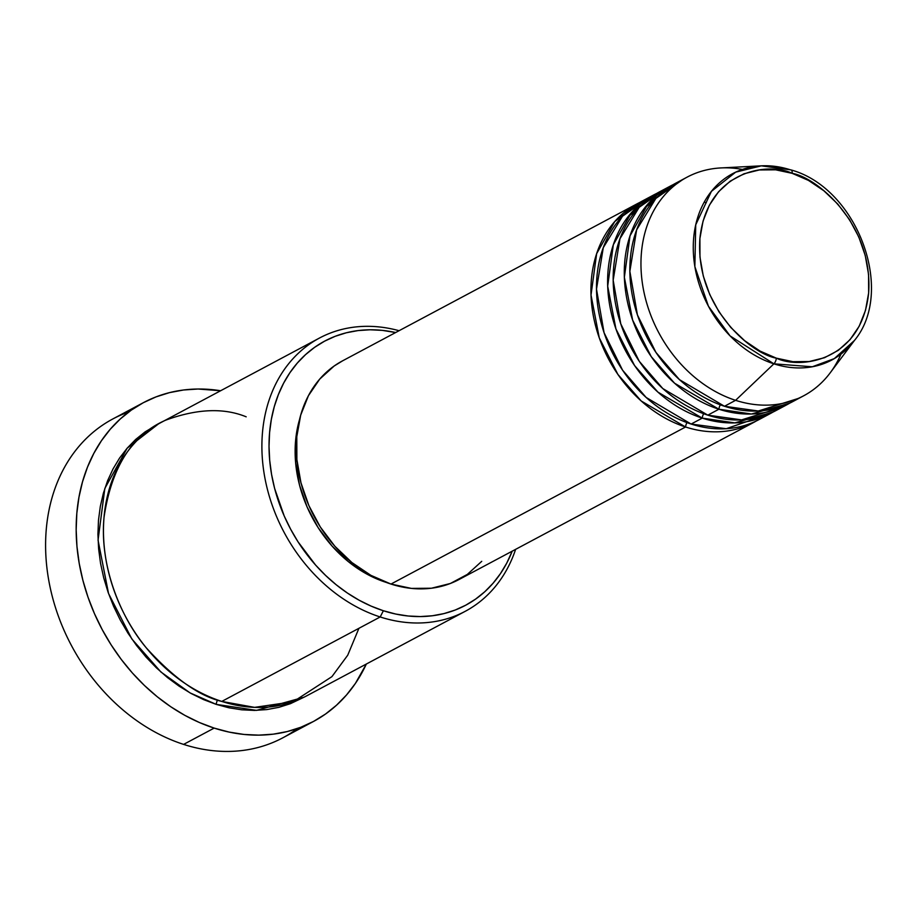 <?xml version="1.0" encoding="UTF-8"?>
<svg xmlns="http://www.w3.org/2000/svg" width="917" height="917" viewBox="0 0 917 917"><rect width="100%" height="100%" fill="white"/><g stroke="black" fill="none" stroke-linecap="round" stroke-linejoin="round"><path stroke-width="1.38" d="M776.344 358.157C751.344 353.916 695.178 307.31 699.9 238.546C706.915 170.516 767.827 161.667 792.185 173.336A5.158 2.442 -72.1 0 0 791.016 169.909A5.158 2.442 107.9 0 1 792.185 173.336L808.496 180.42L823.879 190.782L837.725 204.021L849.532 219.633L858.816 237.022L865.247 255.511L868.559 274.401L868.64 292.947L865.476 310.45L859.183 326.234L850.013 339.703L838.321 350.328L824.555 357.699L809.23 361.527L792.953 361.688L776.344 358.157L760.033 351.073L744.661 340.711L730.803 327.472L719.008 311.86L709.712 294.472L703.282 275.983L699.969 257.092L699.9 238.546L703.064 221.043L709.345 205.248L718.515 191.791L730.207 181.165L743.985 173.794L759.299 169.966L775.576 169.805L792.185 173.336C817.185 177.577 873.351 224.172 868.64 292.947C861.625 360.977 800.701 369.826 776.344 358.157A5.158 2.442 107.9 0 1 773.891 363.831A5.158 2.442 -72.1 0 0 776.344 358.157M761.328 165.839L720.854 167.937A123.887 98.153 61.9 0 0 641.224 272.166A123.887 98.153 61.9 0 0 735.594 400.328L773.891 363.831L812.279 366.777L834.31 358.604L854.438 340.471C895.714 290.723 857.086 187.996 790.993 169.909L761.328 165.839L735.709 172.132L711.397 191.378L695.728 224.814L694.868 266.618L708.428 306.209L730.092 335.92L773.891 363.831A105.547 83.619 -118.1 0 1 693.493 254.639A105.547 83.619 -118.1 0 1 761.328 165.839A105.547 83.619 -118.1 0 1 790.523 169.851A5.158 2.442 107.9 0 1 791.016 169.909M685.572 427.001A5.158 2.442 107.9 0 1 687.005 422.622A5.158 2.442 -72.1 0 0 685.572 427.001A123.887 98.153 -118.1 0 1 594.159 319.884A123.887 98.153 -118.1 0 1 637.051 203.838A123.887 98.153 -118.1 0 1 639.86 202.416L614.757 221.559L596.658 253.631L591.018 295.022L599.271 337.869L617.898 374.434L641.212 400.993L685.572 427.001L390.974 584.06L685.572 427.001A123.887 98.153 -118.1 0 0 753.614 422.485A123.887 98.153 -118.1 0 0 756.365 420.937M648.285 198.141L622.483 216.229L603.283 247.647L596.497 289.13L604.074 332.699L622.574 370.181L646.13 397.451L691.131 424.044L702.25 418.118L691.131 424.044A123.887 98.153 61.9 0 0 759.173 419.516L770.291 413.59A123.887 98.153 -118.1 0 0 773.031 412.054L734.769 422.897L702.25 418.118A123.887 98.153 -118.1 0 1 610.837 310.989A123.887 98.153 -118.1 0 1 653.729 194.943L642.611 200.869A123.887 98.153 61.9 0 0 599.718 316.915A123.887 98.153 61.9 0 0 691.131 424.044L726.207 428.709L767.242 414.564M770.291 413.59A123.887 98.153 -118.1 0 1 702.25 418.118A5.158 2.442 107.9 0 1 703.683 413.727A5.158 2.442 -72.1 0 0 702.25 418.118L657.89 392.098L634.575 365.551L615.949 328.974L607.684 286.138L613.335 244.736L631.435 212.664L656.538 193.521A123.887 98.153 -118.1 0 0 653.729 194.943M664.963 189.246L639.16 207.334L619.949 238.752L613.175 280.235L620.752 323.804L639.252 361.287L662.808 388.556L707.809 415.149L718.917 409.223L707.809 415.149A123.887 98.153 61.9 0 0 775.851 410.633L786.958 404.706A123.887 98.153 -118.1 0 0 789.709 403.159L751.436 414.014L718.917 409.223A123.887 98.153 -118.1 0 1 627.515 302.106A123.887 98.153 -118.1 0 1 670.396 186.059L659.289 191.985A123.887 98.153 61.9 0 0 616.396 308.032A123.887 98.153 61.9 0 0 707.809 415.149L741.612 419.883L781.284 407.435M786.958 404.706A123.887 98.153 -118.1 0 1 718.917 409.223A5.158 2.442 107.9 0 1 720.361 404.833A5.158 2.442 -72.1 0 0 718.917 409.223L674.568 383.214L651.253 356.656L632.627 320.09L624.362 277.243L630.013 235.852L648.113 203.78L673.204 184.626A123.887 98.153 -118.1 0 0 670.396 186.059M840.935 354.157A123.887 98.153 -118.1 0 1 803.636 395.812A123.887 98.153 -118.1 0 1 735.594 400.328L724.476 406.265L735.594 400.328A123.887 98.153 -118.1 0 1 644.192 293.211A123.887 98.153 -118.1 0 1 687.074 177.164L675.955 183.091A123.887 98.153 61.9 0 0 633.074 299.137A123.887 98.153 61.9 0 0 724.476 406.265L758.29 410.999L797.962 398.551M319.54 338.006L161.117 422.462A154.858 122.695 61.9 0 0 107.507 567.52A154.858 122.695 61.9 0 0 221.776 701.425L380.188 616.969L383.375 610.745A149.7 118.602 -118.1 0 1 269.174 438.911A149.7 118.602 -118.1 0 1 395.64 332.539L382.24 330.361L369.998 329.788L358.008 330.59L346.362 332.768L335.198 336.298L324.607 341.158L314.703 347.279L305.567 354.604L297.291 363.086L289.967 372.623L283.651 383.123L278.413 394.493L274.286 406.632L271.34 419.401L269.575 432.686L269.025 446.361L269.69 460.3L271.558 474.364L274.619 488.417L284.19 515.939L290.609 529.143L298.025 541.821L315.586 565.055L325.569 575.406L336.207 584.771L347.428 593.058L359.097 600.199L371.121 606.114L383.375 610.745L395.743 614.046L408.111 615.995L420.341 616.568L432.343 615.766L443.977 613.588L455.141 610.057L465.733 605.197L475.636 599.076L484.772 591.752L493.048 583.269L500.373 573.733L506.688 563.233L512.202 551.174A149.7 118.602 -118.1 0 1 383.375 610.745L380.188 616.969A154.858 122.695 -118.1 0 1 265.93 483.064A154.858 122.695 -118.1 0 1 319.54 338.006A154.858 122.695 -118.1 0 1 399.067 330.705A154.858 122.695 61.9 0 0 262.239 435.804A154.858 122.695 61.9 0 0 380.188 616.969L221.776 701.425L254.582 707.374L293.268 701.723L331.92 676.643L347.726 655.208L358.925 628.305M297.498 728.488A180.672 143.144 -118.1 0 1 183.606 744.398A180.672 143.144 -118.1 0 1 48.303 577.687A180.672 143.144 -118.1 0 1 128.758 411.974A180.672 143.144 61.9 0 0 112.848 418.943A180.672 143.144 61.9 0 0 50.309 588.187A180.672 143.144 61.9 0 0 183.606 744.398L214.177 728.098A180.672 143.144 -118.1 0 1 80.879 571.887A180.672 143.144 -118.1 0 1 143.419 402.655A180.672 143.144 -118.1 0 1 220.63 390.745L198.038 389.014L183.56 389.989L169.519 392.625L156.039 396.889L143.258 402.735L131.291 410.128L120.276 418.977L110.292 429.202L101.443 440.722L93.821 453.399L87.493 467.12L82.53 481.757L78.965 497.174L76.833 513.211L76.168 529.717L76.971 546.532L79.229 563.508L82.931 580.461L88.021 597.242L94.474 613.679L102.211 629.624L111.163 644.915L121.25 659.415L132.369 672.975L144.405 685.457L157.254 696.76L170.791 706.766L184.879 715.375L199.39 722.516L214.177 728.098L183.606 744.398A180.672 143.144 61.9 0 0 282.837 737.807L313.408 721.507A180.672 143.144 -118.1 0 1 214.177 728.098L229.112 732.087L244.025 734.448L258.8 735.136L273.277 734.162L287.319 731.537L300.787 727.273L313.568 721.415L325.535 714.034L336.562 705.173L346.546 694.948L355.383 683.44L366.33 664.046A180.672 143.144 -118.1 0 1 313.408 721.507M304.02 697.207L256.542 710.377L216.217 704.382A5.158 2.442 107.9 0 1 217.638 700.015A5.158 2.442 -72.1 0 0 216.217 704.382L203.54 699.591L191.103 693.481L179.021 686.099L167.421 677.525L156.406 667.84L146.09 657.134L136.564 645.511L127.921 633.085L120.242 619.972L113.605 606.309L108.08 592.222L103.713 577.836L100.538 563.302L98.612 548.756L97.924 534.336L98.486 520.191L100.308 506.448L103.369 493.231L107.621 480.68L113.043 468.919L119.577 458.053L127.165 448.184L135.716 439.415L145.173 431.838L158.366 423.986L127.165 448.184L104.836 488.429L98.05 540.136L108.538 593.505L131.853 638.989L160.934 672.012L190.071 692.908L216.217 704.382L229.009 707.798L241.801 709.815L254.456 710.411L266.858 709.575L278.906 707.328L290.448 703.671L304.02 697.207M637.051 203.838L342.454 360.897A123.887 98.153 61.9 0 0 299.561 476.943A123.887 98.153 61.9 0 0 390.974 584.06L370.881 575.337L351.933 562.568L334.865 546.257L320.331 527.023L308.88 505.599L300.971 482.823L296.879 459.555L296.787 436.71L300.696 415.137L308.433 395.685L319.724 379.099L334.132 366.021L342.866 360.668M385.816 582.284L366.559 573.916L348.414 561.685L332.057 546.051L318.119 527.619L307.149 507.09L299.561 485.265L295.652 462.97L295.561 441.066L299.504 419.688A118.729 94.061 61.9 0 0 385.816 582.284A118.729 94.061 61.9 0 0 386.252 582.421L385.816 582.284M687.074 177.164A123.887 98.153 -118.1 0 1 742.449 169.427M681.64 180.351L655.838 198.45L636.627 229.858L629.853 271.34L637.418 314.921L655.93 352.403L679.486 379.672L724.476 406.265A123.887 98.153 61.9 0 0 792.517 401.738L803.636 395.812M735.594 400.328A123.887 98.153 61.9 0 0 830.137 372.91L854.438 340.471A105.547 83.619 -118.1 0 1 773.891 363.831L735.594 400.328M246.169 416.811C223.748 407.629 196.96 408.741 165.782 420.135C132.128 434.681 111.553 467.051 104.045 517.222C99.391 565.365 120.23 616.992 146.261 647.826C173.852 678.179 199.023 696.037 221.776 701.425A154.858 122.695 61.9 0 0 306.828 695.762L465.24 611.307A154.858 122.695 -118.1 0 1 380.188 616.969A154.858 122.695 61.9 0 0 515.629 549.352A154.858 122.695 -118.1 0 1 465.24 611.307M481.734 561.33L467.326 574.409L450.362 583.487L431.483 588.221L411.435 588.405L390.974 584.06A123.887 98.153 61.9 0 0 459.004 579.533L753.614 422.485M112.848 418.943L143.419 402.655M644.617 208.021L653.053 201.522M627.939 216.905L636.375 210.406M706.285 202.749L704.245 202.107"/></g></svg>
